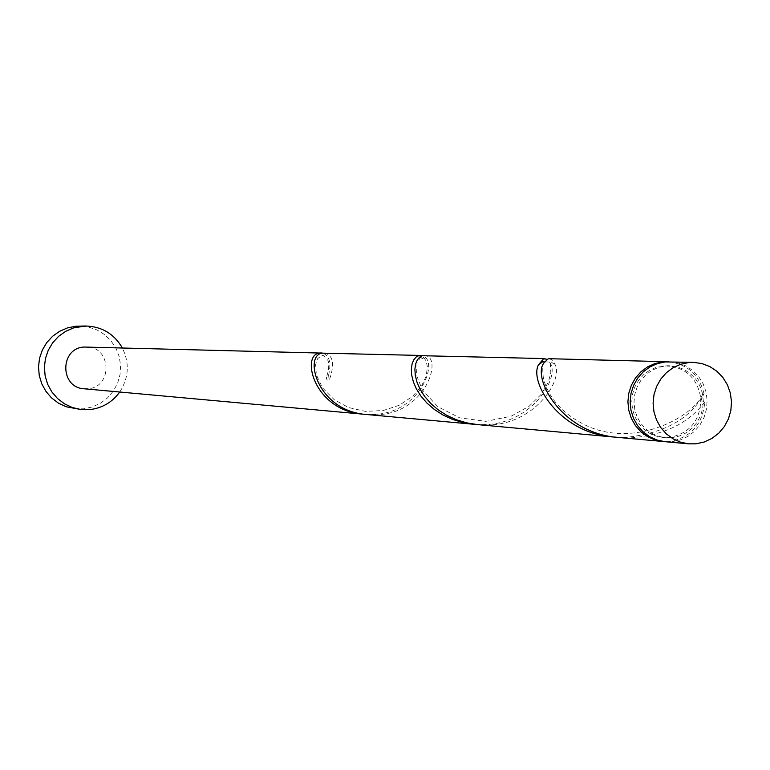 <?xml version="1.0" encoding="UTF-8"?>
<svg xmlns="http://www.w3.org/2000/svg" width="770" height="770" viewBox="0 0 770 770"><rect width="100%" height="100%" fill="white"/><g stroke="black" fill="none" stroke-linecap="round" stroke-linejoin="round"><path stroke-width="0.58" stroke-dasharray="3.85 2.89" d="M669.765 361.775L677.995 362.911L685.781 365.856L692.769 370.476L698.64 376.54L703.116 383.778L705.994 391.843L707.149 400.381L706.514 408.976L704.126 417.244L700.094 424.79L694.598 431.277L687.899 436.397L680.314 439.92L672.172 441.672L665.116 441.701M665.626 365.923L677.176 366.828L684.164 369.494L690.44 373.662L695.705 379.129L699.718 385.645L702.298 392.912L703.308 400.583L702.731 408.312L700.575 415.742L696.937 422.528L691.999 428.351L685.974 432.952L679.15 436.109L671.835 437.687L665.598 437.726L658.417 436.282L651.69 433.308L645.712 428.919L640.765 423.327L637.069 416.762L634.778 409.534L634.008 401.959L634.788 394.375L637.079 387.127L640.784 380.534L645.732 374.894L651.709 370.457L658.437 367.425L665.626 365.923M616.385 437.225L625.298 437.427C663.692 433.577 689.959 419.101 704.098 393.98L702.51 394.606L700.816 398.302C700.613 420.17 690.18 433.231 669.505 437.476L663.288 437.514L656.117 436.08L649.399 433.115L643.441 428.736L638.503 423.154L634.807 416.599L632.526 409.39L631.756 401.825L632.526 394.259L634.817 387.021L638.513 380.438L643.46 374.807L649.418 370.38L656.136 367.348L667.465 365.712C686.465 367.877 697.582 378.744 700.816 398.302L702.096 400.929L704.781 401.911C702.75 424.241 691.113 437.427 669.852 441.46L663.961 441.576M119.735 392.017C128.84 377.781 129.697 363.065 122.305 347.867M74.507 408.716L83.401 408.841L92.169 407.012L100.331 403.307L107.511 397.907L113.363 391.073L117.618 383.123L120.062 374.441L120.592 365.432L119.177 356.52L115.895 348.127L110.89 340.648L104.393 334.45L96.712 329.81L88.223 326.961L79.32 326.047M365.173 414.356L371.881 414.481C420.584 414.549 440.017 359.725 422.162 355.759M84.036 388.773L87.828 388.763C112.92 387.454 111.592 346.529 86.461 346.962M328.626 375.086L329.127 380.65L327.135 379.899L326.316 378.359L326.788 376.232L328.626 375.086C331.408 362.757 329.416 355.432 322.64 353.112M324.064 352.997C333.343 354.989 335.027 364.21 329.127 380.65M704.781 401.911C688.688 423.298 663.923 435.291 630.476 437.889L618.916 437.495M549.443 358.714L552.995 360.466L555.459 365.298C562.639 382.43 532.494 425.146 487.333 424.934L477.631 424.626M668.61 361.765C687.504 364.114 699.333 374.855 704.098 393.98M475.668 424.414L483.329 424.568C530.78 424.838 560.059 378.147 550.29 363.122L547.181 359.272M423.923 355.528C443.78 354.874 426.975 414.732 375.067 414.77L366.732 414.52M669.784 365.779L667.465 365.712M665.598 437.726L663.288 437.514M550.29 363.122L550.829 372.805L548.336 382.122L541.406 394.144L529.25 406.175L511.049 416.252L485.87 421.344L459.7 417.841L437.764 406.685L422.268 389.812L416.503 375.144L417.07 362.555L420.372 357.588L423.336 356.78L423.712 357.53L422.788 358.56L420.844 357.819L421.739 356.703L424.097 358.04L426.176 361.024L427.446 367.29L426.031 376.52L421.633 385.847L412.537 396.444L399.216 405.289L383.181 410.535L365.317 411.363L348.666 407.551L334.219 399.726L322.476 387.801L316.383 374.923L315.594 364.749L317.587 358.695L321.879 355.499L323.439 355.538L328.068 360.601L328.732 363.325L328.597 369.985L326.788 376.232M544.428 361.948L551.291 361.996L555.459 365.298M702.51 394.606C693.895 415.685 637.117 448.294 587.558 426.147C563.938 415.059 549.251 399.341 543.476 378.984C542.398 369.6 542.504 364.297 543.784 363.094"/><path stroke-width="1.16" d="M695.897 443.818L704.175 442.028L711.904 438.448L718.728 433.221L724.31 426.609L728.42 418.909L730.855 410.487L731.5 401.728L730.335 393.027L727.4 384.808L722.847 377.425L716.87 371.246L709.757 366.539L701.826 363.536L693.452 362.372L688.881 362.535L680.757 364.229L673.153 367.665L666.397 372.68L660.795 379.052L656.589 386.511L653.99 394.712L653.095 403.288L653.961 411.863L656.531 420.054L660.699 427.485L666.271 433.828L673.009 438.813L680.593 442.201L688.707 443.847L695.897 443.818M688.707 443.847L665.116 441.701L657.157 440.084L649.697 436.754L643.085 431.874L637.608 425.646L633.508 418.351L630.986 410.323L630.139 401.911L631.015 393.489L633.575 385.452L637.695 378.137L643.2 371.881L649.832 366.963L657.301 363.594L665.28 361.929L693.452 362.372M122.305 347.867C114.056 333.795 101.823 326.499 85.605 325.999L73.67 327.866L65.7 331.302L58.616 336.336L52.716 342.746L48.26 350.263L45.44 358.541L44.39 367.232L45.151 375.962L47.682 384.326L51.888 391.978L57.567 398.571L64.478 403.827L72.322 407.522L80.744 409.486L89.724 409.611C102.256 408.139 112.256 402.277 119.735 392.017M85.605 325.999L75.903 326.211L67.491 327.895L59.608 331.293L52.591 336.278L46.739 342.631L42.331 350.071L39.539 358.271L38.5 366.876L39.251 375.51L41.763 383.797L45.921 391.372L51.552 397.907L58.395 403.114L66.162 406.762L80.744 409.486M422.162 355.759L418.822 355.615L416.098 357.049L413.75 359.85L412.085 363.931L411.334 369.128L411.709 375.211L413.394 381.958L416.464 389.052L420.998 396.204L426.984 403.105L434.29 409.428L442.865 414.943L452.433 419.361L462.799 422.518L475.668 424.414M322.64 353.112L84.045 347.039C59.733 348.194 59.714 387.656 84.036 388.773L365.173 414.356M321.225 352.92L319.598 353.074C300.647 354.662 313.708 410.891 363.604 414.231M473.704 424.26L366.732 414.52C316.663 411.18 303.447 354.72 322.457 353.151L420.401 355.442M663.961 441.576L618.916 437.495C561.33 433.712 532.176 377.945 543.784 363.094L548.009 358.926L549.443 358.714L668.61 361.765M662.806 441.489L654.856 439.872L647.416 436.552L640.813 431.681L635.346 425.464L631.256 418.187L628.734 410.169L627.897 401.776L628.772 393.374L631.323 385.347L635.433 378.041L640.929 371.804L647.551 366.886L655.01 363.536L662.97 361.871L667.455 361.717M547.181 359.272L543.495 358.81L538.451 364.884C529.163 382.016 559.222 433.433 613.844 437.033L616.385 437.225M613.844 437.033L477.631 424.626L466.716 422.874L456.273 419.708L446.639 415.261L438.053 409.746L430.661 403.374L424.665 396.454L420.093 389.274L416.984 382.141L415.3 375.385L414.886 369.253L415.636 364.046L417.302 359.946L419.631 357.136L422.364 355.711L544.958 358.599M538.451 364.884L542.677 361.746L544.428 361.948"/></g></svg>
